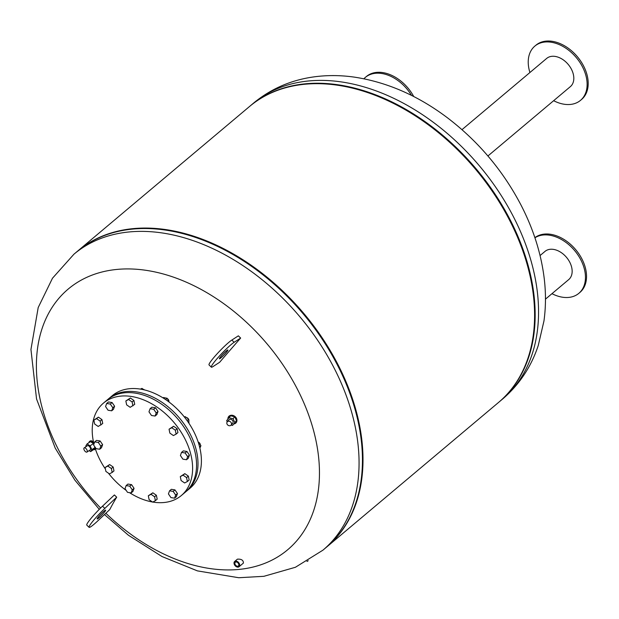 <?xml version="1.0" encoding="UTF-8"?>
<svg xmlns="http://www.w3.org/2000/svg" width="619" height="619" viewBox="0 0 619 619"><rect width="100%" height="100%" fill="white"/><g stroke="black" fill="none" stroke-linecap="round" stroke-linejoin="round"><path stroke-width="0.93" d="M307.821 560.891A1.934 1.323 49.9 0 1 307.604 561.162A1.934 1.323 49.9 0 1 307.148 561.371L306.939 561.41M143.121 389.235A2.577 1.772 49.9 0 1 144.281 389.746A2.577 1.772 49.9 0 1 144.49 389.916A2.259 1.548 -130.1 0 0 144.374 389.815A2.259 1.548 -130.1 0 0 144.328 389.784M143.832 389.761L141.991 388.392L140.443 389.096M141.039 389.196L141.991 388.392M200.339 470.688L200.486 470.045M200.014 443.676A2.259 1.548 -130.1 0 0 199.991 443.63A2.259 1.548 -130.1 0 0 199.016 442.469A2.259 1.548 -130.1 0 0 198.97 442.438M198.776 442.299A2.577 1.772 49.9 0 1 198.923 442.407A2.577 1.772 49.9 0 1 200.038 443.722A2.577 1.772 49.9 0 1 200.339 444.751M199.883 448.125L200.927 445.665L198.103 441.85M199.566 446.817L200.927 445.665M188.478 419.071A2.259 1.548 -130.1 0 0 187.58 418.065A2.259 1.548 -130.1 0 0 187.542 418.034M186.334 417.485A2.577 1.772 49.9 0 1 187.495 417.995A2.577 1.772 49.9 0 1 188.462 419.063M188.764 419.69A2.577 1.772 49.9 0 1 188.911 420.618M189.004 423.373L188.687 419.225L185.197 416.641L184.385 417.013M187.077 420.572L188.687 419.225M184.539 417.198L185.197 416.641M168.577 399.998A2.259 1.548 -130.1 0 0 168.554 399.944A2.259 1.548 -130.1 0 0 167.587 398.791A2.259 1.548 -130.1 0 0 167.54 398.76M167.339 398.621A2.577 1.772 49.9 0 1 167.494 398.729A2.577 1.772 49.9 0 1 168.608 400.044A2.577 1.772 49.9 0 1 168.91 401.066M169.266 402.18L167.115 398.257L163.455 397.514L163.029 397.878M165.59 399.541L167.115 398.257M108.186 399.147A60.43 41.45 49.9 0 1 108.898 398.528L112.302 395.665A60.43 41.45 49.9 0 1 182.922 415.225A60.43 41.45 49.9 0 1 190.11 488.159L186.698 491.022A60.43 41.45 49.9 0 1 185.971 491.618M108.898 398.528A60.43 41.45 49.9 0 1 179.518 418.096A60.43 41.45 49.9 0 1 186.698 491.022M173.39 435.567L169.854 433.114L169.057 429.215L171.796 427.76L175.332 430.205L176.129 434.112L173.39 435.567M169.057 429.215L173.591 426.251L177.127 428.696L177.924 432.604L176.129 434.112M177.127 428.696L175.332 430.205M173.591 426.251L171.796 427.76M150.092 408.718L151.887 407.209L155.508 407.782L158.007 411.449L156.893 414.544L155.098 416.053L151.477 415.481L148.97 411.813L150.092 408.718L153.713 409.291L156.212 412.958L155.098 416.053M158.007 411.449L156.212 412.958M155.508 407.782L153.713 409.291M125.843 400.965L130.377 398.002L133.913 400.447L134.718 404.354L130.183 407.317L126.647 404.865L125.843 400.965L128.582 399.51L132.118 401.955L132.923 405.863M133.913 400.447L132.118 401.955M130.377 398.002L128.582 399.51M106.677 403.472L108.472 401.963L112.093 402.536L114.6 406.203L113.486 409.298L111.691 410.807L108.062 410.235L105.563 406.559L106.677 403.472L110.298 404.045L112.805 407.712L111.691 410.807M114.6 406.203L112.805 407.712M112.093 402.536L110.298 404.045M93.871 420.115L98.398 417.152L101.942 419.605L102.739 423.504L98.204 426.468L94.668 424.023L93.871 420.115L96.603 418.661L100.146 421.113L100.943 425.021M101.942 419.605L100.146 421.113M98.398 417.152L96.603 418.661M94.707 441.896L96.502 440.388L100.123 440.968L102.622 444.635L100.827 446.144L99.713 449.239L96.092 448.659L93.585 444.991L94.707 441.896L98.328 442.477L100.827 446.144M100.123 440.968L98.328 442.477M102.622 444.635L101.508 447.723L99.713 449.239M105.106 467.523L109.633 464.56L113.169 467.012L111.374 468.521L112.178 472.421L109.439 473.875L105.903 471.43L105.106 467.523L107.838 466.068L111.374 468.521M109.633 464.56L107.838 466.068M113.169 467.012L113.973 470.912L112.178 472.421M126.137 485.582L127.932 484.066L131.553 484.646L129.758 486.155L132.265 489.822L131.143 492.917L127.522 492.337L125.023 488.67L126.137 485.582L129.758 486.155M131.553 484.646L134.06 488.314L132.265 489.822M134.06 488.314L132.938 491.409L131.143 492.917M148.312 495.773L152.847 492.809L151.051 494.318L154.588 496.771L155.384 500.67L152.653 502.125L149.117 499.68L148.312 495.773L151.051 494.318M152.847 492.809L156.383 495.262L154.588 496.771M156.383 495.262L157.18 499.162L155.384 500.67M168.43 493.923L169.544 490.828L173.165 491.401L175.672 495.068L174.558 498.163L170.929 497.591L168.43 493.923M173.165 491.401L174.96 489.892L171.339 489.32L169.544 490.828M174.96 489.892L177.467 493.56L176.353 496.655L174.558 498.163M177.467 493.56L175.672 495.068M181.088 480.522L180.291 476.615L183.031 475.16L186.567 477.613L187.364 481.52L184.624 482.967L181.088 480.522M183.031 475.16L184.826 473.651L180.291 476.615M184.826 473.651L188.362 476.104L189.159 480.004L187.364 481.52M188.362 476.104L186.567 477.613M182.907 459.159L180.408 455.491L181.522 452.396L185.143 452.976L187.65 456.644L186.528 459.731L182.907 459.159M181.522 452.396L183.317 450.887L186.938 451.468L189.445 455.135L188.323 458.222L186.528 459.731M189.445 455.135L187.65 456.644M186.938 451.468L185.143 452.976M105.416 469.032A60.43 41.45 49.9 0 1 98.731 457.364A60.43 41.45 49.9 0 1 94.637 446.531M93.949 443.978A60.43 41.45 49.9 0 1 103.512 403.062A60.43 41.45 49.9 0 1 174.132 422.63A60.43 41.45 49.9 0 1 181.313 495.556A60.43 41.45 49.9 0 1 152.785 502.055M152.467 502.001A60.43 41.45 49.9 0 1 129.518 492.654M126.199 490.403A60.43 41.45 49.9 0 1 108.426 473.171M103.512 403.062L107.458 399.735A60.43 41.45 49.9 0 1 178.079 419.303A60.43 41.45 49.9 0 1 185.267 492.229L181.313 495.556M89.105 450.624L90.645 451.599L91.852 449.657L90.057 445.827L87.055 443.939L85.848 445.881L86.157 446.547M84.176 447.877L87.449 445.68A2.515 1.223 56.1 0 1 90.242 447.746A2.515 1.223 56.1 0 1 90.25 449.858L86.977 452.056A2.515 1.223 -123.9 0 0 86.97 449.943A2.515 1.223 -123.9 0 0 84.176 447.877A2.515 1.223 -123.9 0 0 84.563 450.647A2.515 1.223 -123.9 0 0 86.977 452.056M90.057 445.827L93.469 443.537L90.467 441.649L87.055 443.939M93.469 443.537L93.833 444.31M94.947 447.576L91.852 449.657M95.009 447.777L94.057 449.301L90.645 451.599M93.887 443.699A4.836 2.352 -123.9 0 0 89.569 441.463L90.266 440.991A4.836 2.352 56.1 0 1 93.508 442.036M89.569 441.463A4.836 2.352 -123.9 0 0 88.95 442.67M93.608 449.603A4.836 2.352 -123.9 0 0 94.955 449.487A4.836 2.352 -123.9 0 0 95.388 448.976M231.096 425.091L232.682 423.21A2.515 2.105 -140 0 0 232.11 419.976A2.515 2.105 -140 0 0 228.829 419.976L227.243 421.864A2.515 2.105 40 0 1 230.523 421.864A2.515 2.105 40 0 1 231.096 425.091A2.515 2.105 40 0 1 227.057 424.108A2.515 2.105 40 0 1 227.243 421.864L226.662 420.626L228.96 417.763L233.054 418.73L234.849 422.553L232.551 425.415L231.111 425.083M232.551 425.415L236.497 420.587L234.709 416.757L230.608 415.798L228.96 417.763M234.709 416.757L233.054 418.73M236.497 420.587L234.849 422.553M236.272 422.522A4.836 4.054 -140 0 0 236.45 422.328L236.11 422.731A4.836 4.054 40 0 1 233.758 423.976M227.885 419.102A4.836 4.054 40 0 1 228.705 416.517L229.038 416.107A4.836 4.054 -140 0 0 228.883 416.316M228.705 416.517A4.836 4.054 40 0 1 235.011 416.517A4.836 4.054 40 0 1 236.11 422.731M237.843 566.207A2.406 1.656 49.9 0 1 235.328 564.807A2.406 1.656 49.9 0 1 235.305 562.261A2.406 1.656 49.9 0 1 235.87 561.998A2.406 1.656 49.9 0 1 237.487 562.454A2.406 1.656 49.9 0 0 235.87 561.998A2.406 1.656 49.9 0 0 235.305 562.261A2.406 1.656 49.9 0 0 235.328 564.807A2.406 1.656 49.9 0 0 237.843 566.207A2.406 1.656 49.9 0 0 238.408 565.944A2.406 1.656 49.9 0 1 237.843 566.207M238.594 563.762A2.406 1.656 49.9 0 1 238.408 565.944A2.406 1.656 49.9 0 0 238.594 563.762M235.56 561.866A2.731 1.872 -130.1 0 0 234.717 564.644A2.731 1.872 -130.1 0 0 237.835 566.633A2.731 1.872 -130.1 0 0 238.617 563.816A2.731 1.872 -130.1 0 0 237.441 562.416A2.731 1.872 -130.1 0 0 235.56 561.866A2.731 1.872 -130.1 0 0 234.717 564.644A2.731 1.872 -130.1 0 0 237.835 566.633A2.731 1.872 -130.1 0 0 238.617 563.816A2.731 1.872 -130.1 0 0 237.441 562.416A2.731 1.872 -130.1 0 0 235.56 561.866M243.406 563.081C243.414 560.203 241.41 558.903 237.387 559.174L234.647 561.479A3.435 2.352 -130.1 0 0 234.423 564.652A3.435 2.352 -130.1 0 1 234.647 561.479A3.435 2.352 -130.1 0 1 235.452 561.108A3.435 2.352 -130.1 0 0 234.647 561.479L237.387 559.174C241.41 558.903 243.414 560.203 243.406 563.081L239.066 566.733A3.435 2.352 -130.1 0 0 239.035 563.097A3.435 2.352 -130.1 0 0 235.452 561.108A3.435 2.352 -130.1 0 1 239.035 563.097A3.435 2.352 -130.1 0 1 239.066 566.733A3.435 2.352 -130.1 0 1 238.261 567.105A3.435 2.352 -130.1 0 0 239.066 566.733L243.406 563.081M235.901 566.408A3.435 2.352 -130.1 0 0 238.261 567.105A3.435 2.352 -130.1 0 1 235.901 566.408L235.808 566.346A3.11 2.136 49.9 0 1 234.469 564.752A3.11 2.136 49.9 0 1 235.406 561.541A3.11 2.136 49.9 0 1 239.251 565.008A3.11 2.136 49.9 0 1 235.808 566.346A3.11 2.136 49.9 0 1 234.469 564.752A3.11 2.136 49.9 0 1 235.406 561.541A3.11 2.136 49.9 0 1 239.251 565.008A3.11 2.136 49.9 0 1 235.808 566.346L235.901 566.408M100.626 508.013A170.38 116.852 49.9 0 1 81.074 280.221A170.38 116.852 49.9 0 1 301.089 396.702A170.38 116.852 49.9 0 1 277.026 557.34A170.38 116.852 49.9 0 1 105.864 513.236M99.28 509.344L74.938 480.22L55.238 448.148L36.544 398.961L30.95 349.464L38.2 307.542L52.483 278.225L73.947 254.192L77.344 251.337A193.383 132.628 49.9 0 1 341.611 373.543A193.383 132.628 49.9 0 1 326.314 547.32L322.925 550.175L295.402 567.275L263.872 576.312L238.725 577.728L197.407 570.88L161.992 556.527L128.442 535.249L104.472 514.559M240.652 338.059A388.655 165.505 -139 0 1 238.346 335.838L231.846 340.055A17.727 1.95 133.9 0 0 217.261 353.65A17.727 1.95 133.9 0 0 209.036 364.931L211.342 367.16A17.727 1.95 -46.1 0 1 219.567 355.871A17.727 1.95 -46.1 0 1 234.152 342.276L240.652 338.059A389.026 42.827 -46.1 0 0 219.644 362.277L213.129 366.502A17.727 1.95 -46.1 0 1 211.342 367.16M220.944 357.875A6.12 0.673 133.9 0 0 225.695 353.163A6.12 0.673 133.9 0 0 227.893 349.983A6.12 0.673 133.9 0 0 223.157 353.921A6.12 0.673 133.9 0 0 219.389 358.803A6.12 0.673 133.9 0 0 220.944 357.875M104.835 508.4A17.727 1.95 133.9 0 0 89.097 527.326A17.727 1.95 133.9 0 0 97.957 520.718L109.78 509.53A389.026 42.827 -46.1 0 1 116.689 497.173A388.6 356.498 -150.9 0 1 114.383 494.952L102.522 506.172L104.835 508.4L116.689 497.173M89.097 527.326L86.792 525.105A17.727 1.95 -46.1 0 1 102.522 506.172M103.853 511.279A6.12 0.673 -46.1 0 1 105.648 510.149A6.12 0.673 -46.1 0 1 101.88 515.031A6.12 0.673 -46.1 0 1 97.144 518.97A6.12 0.673 -46.1 0 1 99.21 515.937A6.12 0.673 -46.1 0 1 103.853 511.279M326.584 547.088A193.383 132.628 -130.1 0 0 326.855 546.863L498.465 402.512A193.383 132.628 -130.1 0 0 534.592 316.023A193.383 132.628 -130.1 0 0 513.755 228.736A193.383 132.628 -130.1 0 0 340.883 85.747A193.383 132.628 -130.1 0 0 249.488 106.53L77.878 250.881A193.383 132.628 -130.1 0 0 77.607 251.113M534.592 315.698A192.741 132.187 -130.1 0 0 534.592 315.365A192.741 132.187 -130.1 0 0 513.832 228.365A192.741 132.187 -130.1 0 0 341.533 85.855A192.741 132.187 -130.1 0 0 341.208 85.801M326.855 546.863A193.383 132.628 -130.1 0 0 342.152 373.087A193.383 132.628 -130.1 0 0 77.878 250.881M362.448 460.505A192.741 132.187 -130.1 0 0 362.448 460.172A192.741 132.187 -130.1 0 0 341.68 373.172A192.741 132.187 -130.1 0 0 169.382 230.663A192.741 132.187 -130.1 0 0 169.064 230.608M324.604 548.728A193.383 132.628 -130.1 0 0 362.448 460.83A193.383 132.628 -130.1 0 0 341.611 373.543A193.383 132.628 -130.1 0 0 168.739 230.554A193.383 132.628 -130.1 0 0 75.657 252.784M498.728 402.28A193.383 132.628 -130.1 0 0 498.999 402.056A193.383 132.628 -130.1 0 0 476.011 168.693A193.383 132.628 -130.1 0 0 250.022 106.081A193.383 132.628 -130.1 0 0 249.759 106.306M540.07 255.546L544.999 251.399A18.423 12.635 49.9 0 1 549.316 249.411A18.423 12.635 49.9 0 1 568.544 260.112A18.423 12.635 49.9 0 1 568.714 279.595L545.463 299.147M551.97 293.677A35.453 24.319 -130.1 0 0 578.835 293.336A35.453 24.319 -130.1 0 0 578.517 255.84A35.453 24.319 -130.1 0 0 541.509 235.243A35.453 24.319 -130.1 0 0 534.924 237.797M578.835 293.336L579.91 292.431A35.453 24.319 -130.1 0 0 579.593 254.927A35.453 24.319 -130.1 0 0 542.584 234.338A35.453 24.319 -130.1 0 0 534.886 237.673M461.983 129.665L546.662 58.434A18.423 12.635 49.9 0 1 568.188 64.391A18.423 12.635 49.9 0 1 570.378 86.621L487.911 155.988M553.634 100.704A35.453 24.319 -130.1 0 0 580.498 100.363A35.453 24.319 -130.1 0 0 576.281 57.582A35.453 24.319 -130.1 0 0 534.855 46.1A35.453 24.319 -130.1 0 0 529.918 72.516M580.498 100.363L581.574 99.458A35.453 24.319 -130.1 0 0 577.365 56.677A35.453 24.319 -130.1 0 0 535.93 45.195L534.855 46.1M411.511 95.419A35.453 24.319 -130.1 0 0 365.38 77.367A35.453 24.319 -130.1 0 0 363.902 78.775M413.747 96.556A35.453 24.319 -130.1 0 0 366.456 76.462L365.38 77.367M73.947 254.192A193.383 132.628 49.9 0 1 338.214 376.398A193.383 132.628 49.9 0 1 322.925 550.175M231.846 340.055L234.152 342.276M253.419 103.218C270.325 89.221 289.885 80.524 312.1 77.143C325.989 75.061 340.171 75.077 354.648 77.174C387.37 82.219 418.39 95.829 447.715 118.005C478.549 141.612 502.976 170.627 520.997 205.036C533.516 229.285 541.285 253.968 544.294 279.092C545.958 293.398 545.85 307.357 543.962 320.967L538.259 345.503C531.133 366.959 519.179 384.856 502.396 399.201A193.383 132.628 -130.1 0 0 479.4 165.838A193.383 132.628 -130.1 0 0 253.419 103.218L250.022 106.081M307.604 561.162L308.177 560.682M95.45 449.162L94.955 449.487M341.533 85.855L340.883 85.747M534.592 315.365L534.592 316.023M169.382 230.663L168.739 230.554M362.448 460.172L362.448 460.83M502.396 399.201L498.999 402.056"/></g></svg>
